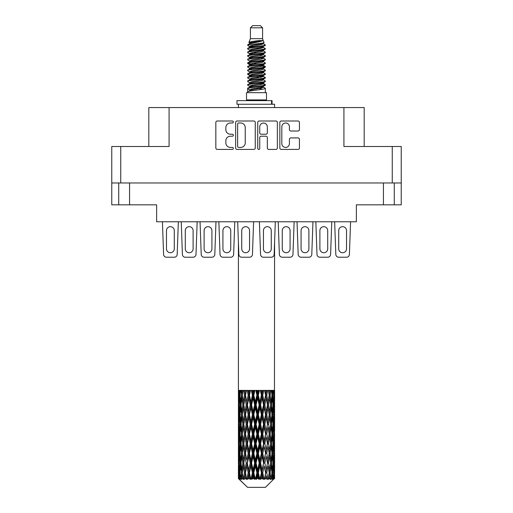<?xml version="1.0" encoding="UTF-8"?>
<svg xmlns="http://www.w3.org/2000/svg" width="513" height="513" viewBox="0 0 513 513"><rect width="100%" height="100%" fill="white"/><g stroke="black" fill="none" stroke-linecap="round" stroke-linejoin="round"><path stroke-width="0.77" d="M281.823 143.634A3.803 3.803 0 0 0 285.626 147.43A3.803 3.803 0 0 0 289.422 143.634L289.422 139.331A1.424 1.424 0 0 1 290.845 137.914L298.021 137.914A1.424 1.424 0 0 1 299.438 139.331L299.438 148.001A1.424 1.424 0 0 1 298.021 149.418L281.252 149.418A1.424 1.424 0 0 1 279.835 148.001L279.835 122.427A1.424 1.424 0 0 1 281.252 121.004L298.021 121.004A1.424 1.424 0 0 1 299.438 122.427L299.438 129.603A1.424 1.424 0 0 1 298.021 131.02L290.845 131.02A1.424 1.424 0 0 1 289.422 129.603L289.422 126.794A3.803 3.803 0 0 0 285.626 122.998A3.803 3.803 0 0 0 281.823 126.794L281.823 143.634M258.738 149.418A0.994 0.994 0 0 0 259.732 148.424L259.732 137.631A1.424 1.424 0 0 1 261.155 136.208L265.914 136.208A1.424 1.424 0 0 1 267.331 137.631L267.331 148.001A1.424 1.424 0 0 0 268.754 149.418L275.93 149.418A1.424 1.424 0 0 0 277.347 148.001L277.347 122.427A1.424 1.424 0 0 0 275.93 121.004L259.161 121.004A1.424 1.424 0 0 0 257.744 122.427L257.744 148.424A0.994 0.994 0 0 0 258.738 149.418M394.285 182.974L394.285 204.828L401.237 204.828L401.237 146.5L401.237 182.974L111.763 182.974L111.763 146.5L111.763 204.828L118.715 204.828L118.715 182.974M255.256 148.001L255.256 122.427A1.424 1.424 0 0 0 253.839 121.004L237.07 121.004A1.424 1.424 0 0 0 235.653 122.427L235.653 148.001A1.424 1.424 0 0 0 237.07 149.418L253.839 149.418A1.424 1.424 0 0 0 255.256 148.001M230.395 122.998L232.351 122.998A0.994 0.994 0 0 0 233.344 122.004A0.994 0.994 0 0 0 232.351 121.004L217.256 121.004A1.424 1.424 0 0 0 215.832 122.427L215.832 148.001A1.424 1.424 0 0 0 217.256 149.418L232.351 149.418A0.994 0.994 0 0 0 233.344 148.424A0.994 0.994 0 0 0 232.351 147.43L230.395 147.43A4.546 4.546 0 0 1 225.848 142.883L225.848 140.754A4.546 4.546 0 0 1 230.395 136.208L232.351 136.208A0.994 0.994 0 0 0 233.344 135.214A0.994 0.994 0 0 0 232.351 134.22L230.395 134.22A4.546 4.546 0 0 1 225.848 129.674L225.848 127.545A4.546 4.546 0 0 1 230.395 122.998M392.259 182.974L392.259 146.5L343.922 146.5L343.922 107.57L169.078 107.57L169.078 146.5L120.741 146.5L120.741 182.974M148.821 146.5L148.821 107.57L169.078 107.57M343.922 107.57L364.179 107.57L364.179 146.5M129.571 182.974L129.571 204.828L156.632 204.828L156.632 221.763L356.368 221.763L356.368 204.828L383.429 204.828L383.429 182.974M238.635 122.998A0.994 0.994 0 0 0 237.641 123.992L237.641 146.436A0.994 0.994 0 0 0 238.635 147.43L240.693 147.43A4.546 4.546 0 0 0 245.24 142.883L245.24 127.545A4.546 4.546 0 0 0 240.693 122.998L238.635 122.998M267.331 126.865A3.803 3.803 0 0 0 263.535 123.069A3.803 3.803 0 0 0 259.732 126.865L259.732 132.796A1.424 1.424 0 0 0 261.155 134.22L265.914 134.22A1.424 1.424 0 0 0 267.331 132.796L267.331 126.865M129.571 204.828L118.715 204.828M394.285 204.828L383.429 204.828M392.259 146.5L401.237 146.5M111.763 146.5L120.741 146.5M349.417 254.429L350.578 221.763L349.417 254.429A2.892 2.892 0 0 1 346.525 257.225L338.708 257.225A2.892 2.892 0 0 1 335.816 254.429L334.656 221.763M346.525 248.831A3.905 3.905 0 0 1 342.613 252.736A3.905 3.905 0 0 1 338.708 248.831L338.708 230.594A3.905 3.905 0 0 1 342.613 226.682A3.905 3.905 0 0 1 346.525 230.594L346.525 248.831A3.905 3.905 0 0 1 342.613 252.736A3.905 3.905 0 0 1 338.708 248.831A3.905 3.905 0 0 0 342.613 252.736A3.905 3.905 0 0 0 346.525 248.831A3.905 3.905 0 0 1 342.613 252.736A3.905 3.905 0 0 1 338.708 248.831M197.159 221.763L195.998 254.429A2.892 2.892 0 0 1 193.106 257.225L185.289 257.225A2.892 2.892 0 0 1 182.397 254.429L181.236 221.763M193.106 248.831A3.905 3.905 0 0 1 189.201 252.736A3.905 3.905 0 0 1 185.289 248.831L185.289 230.594A3.905 3.905 0 0 1 189.201 226.682A3.905 3.905 0 0 1 193.106 230.594L193.106 248.831A3.905 3.905 0 0 1 189.201 252.736A3.905 3.905 0 0 1 185.289 248.831A3.905 3.905 0 0 0 189.201 252.736A3.905 3.905 0 0 0 193.106 248.831A3.905 3.905 0 0 1 189.201 252.736A3.905 3.905 0 0 1 185.289 248.831A3.905 3.905 0 0 0 189.201 252.736A3.905 3.905 0 0 0 193.106 248.831M214.812 254.429L215.973 221.763L214.812 254.429A2.892 2.892 0 0 1 211.92 257.225L204.103 257.225A2.892 2.892 0 0 1 201.211 254.429L200.051 221.763M211.92 248.831A3.905 3.905 0 0 1 208.015 252.736A3.905 3.905 0 0 1 204.103 248.831L204.103 230.594A3.905 3.905 0 0 1 208.015 226.682A3.905 3.905 0 0 1 211.92 230.594L211.92 248.831A3.905 3.905 0 0 1 208.015 252.736A3.905 3.905 0 0 1 204.103 248.831A3.905 3.905 0 0 0 208.015 252.736A3.905 3.905 0 0 0 211.92 248.831A3.905 3.905 0 0 1 208.015 252.736A3.905 3.905 0 0 1 204.103 248.831M177.184 254.429L178.344 221.763L177.184 254.429A2.892 2.892 0 0 1 174.292 257.225L166.475 257.225A2.892 2.892 0 0 1 163.583 254.429L162.422 221.763M174.292 248.831A3.905 3.905 0 0 1 170.387 252.736A3.905 3.905 0 0 1 166.475 248.831L166.475 230.594A3.905 3.905 0 0 1 170.387 226.682A3.905 3.905 0 0 1 174.292 230.594L174.292 248.831A3.905 3.905 0 0 1 170.387 252.736A3.905 3.905 0 0 1 166.475 248.831A3.905 3.905 0 0 0 170.387 252.736A3.905 3.905 0 0 0 174.292 248.831A3.905 3.905 0 0 1 170.387 252.736A3.905 3.905 0 0 1 166.475 248.831M233.633 254.429L234.787 221.763L233.633 254.429A2.892 2.892 0 0 1 230.735 257.225L222.924 257.225A2.892 2.892 0 0 1 220.032 254.429L218.871 221.763M230.735 248.831A3.905 3.905 0 0 1 226.829 252.736A3.905 3.905 0 0 1 222.924 248.831L222.924 230.594A3.905 3.905 0 0 1 226.829 226.682A3.905 3.905 0 0 1 230.735 230.594L230.735 248.831A3.905 3.905 0 0 1 226.829 252.736A3.905 3.905 0 0 1 222.924 248.831A3.905 3.905 0 0 0 226.829 252.736A3.905 3.905 0 0 0 230.735 248.831A3.905 3.905 0 0 1 226.829 252.736A3.905 3.905 0 0 1 222.924 248.831M193.106 257.225L185.289 257.225L193.106 257.225M185.289 230.594A3.905 3.905 0 0 1 189.201 226.682A3.905 3.905 0 0 1 193.106 230.594A3.905 3.905 0 0 0 189.201 226.682A3.905 3.905 0 0 0 185.289 230.594A3.905 3.905 0 0 1 189.201 226.682A3.905 3.905 0 0 1 193.106 230.594A3.905 3.905 0 0 0 189.201 226.682A3.905 3.905 0 0 0 185.289 230.594M230.735 257.225L222.924 257.225M222.924 230.594A3.905 3.905 0 0 1 226.829 226.682A3.905 3.905 0 0 1 230.735 230.594A3.905 3.905 0 0 0 226.829 226.682A3.905 3.905 0 0 0 222.924 230.594A3.905 3.905 0 0 1 226.829 226.682A3.905 3.905 0 0 1 230.735 230.594M253.608 221.763L252.447 254.429A2.892 2.892 0 0 1 249.555 257.225L241.738 257.225A2.892 2.892 0 0 1 238.846 254.429L237.686 221.763M249.555 248.831A3.905 3.905 0 0 1 245.644 252.736A3.905 3.905 0 0 1 241.738 248.831L241.738 230.594A3.905 3.905 0 0 1 245.644 226.682A3.905 3.905 0 0 1 249.555 230.594L249.555 248.831M211.92 257.225L204.103 257.225M204.103 230.594A3.905 3.905 0 0 1 208.015 226.682A3.905 3.905 0 0 1 211.92 230.594A3.905 3.905 0 0 0 208.015 226.682A3.905 3.905 0 0 0 204.103 230.594A3.905 3.905 0 0 1 208.015 226.682A3.905 3.905 0 0 1 211.92 230.594M174.292 257.225L166.475 257.225M166.475 230.594A3.905 3.905 0 0 1 170.387 226.682A3.905 3.905 0 0 1 174.292 230.594A3.905 3.905 0 0 0 170.387 226.682A3.905 3.905 0 0 0 166.475 230.594A3.905 3.905 0 0 1 170.387 226.682A3.905 3.905 0 0 1 174.292 230.594M331.764 221.763L330.603 254.429A2.892 2.892 0 0 1 327.711 257.225L319.894 257.225A2.892 2.892 0 0 1 317.002 254.429L315.841 221.763M327.711 248.831A3.905 3.905 0 0 1 323.799 252.736A3.905 3.905 0 0 1 319.894 248.831L319.894 230.594A3.905 3.905 0 0 1 323.799 226.682A3.905 3.905 0 0 1 327.711 230.594L327.711 248.831A3.905 3.905 0 0 1 323.799 252.736A3.905 3.905 0 0 1 319.894 248.831A3.905 3.905 0 0 0 323.799 252.736A3.905 3.905 0 0 0 327.711 248.831A3.905 3.905 0 0 1 323.799 252.736A3.905 3.905 0 0 1 319.894 248.831A3.905 3.905 0 0 0 323.799 252.736A3.905 3.905 0 0 0 327.711 248.831M292.968 254.429L294.129 221.763L292.968 254.429A2.892 2.892 0 0 1 290.076 257.225L282.265 257.225A2.892 2.892 0 0 1 279.367 254.429L278.213 221.763M290.076 248.831A3.905 3.905 0 0 1 286.171 252.736A3.905 3.905 0 0 1 282.265 248.831L282.265 230.594A3.905 3.905 0 0 1 286.171 226.682A3.905 3.905 0 0 1 290.076 230.594L290.076 248.831A3.905 3.905 0 0 1 286.171 252.736A3.905 3.905 0 0 1 282.265 248.831A3.905 3.905 0 0 0 286.171 252.736A3.905 3.905 0 0 0 290.076 248.831A3.905 3.905 0 0 1 286.171 252.736A3.905 3.905 0 0 1 282.265 248.831M327.711 257.225L319.894 257.225L327.711 257.225M319.894 230.594A3.905 3.905 0 0 1 323.799 226.682A3.905 3.905 0 0 1 327.711 230.594A3.905 3.905 0 0 0 323.799 226.682A3.905 3.905 0 0 0 319.894 230.594A3.905 3.905 0 0 1 323.799 226.682A3.905 3.905 0 0 1 327.711 230.594A3.905 3.905 0 0 0 323.799 226.682A3.905 3.905 0 0 0 319.894 230.594M290.076 257.225L282.265 257.225M282.265 230.594A3.905 3.905 0 0 1 286.171 226.682A3.905 3.905 0 0 1 290.076 230.594A3.905 3.905 0 0 0 286.171 226.682A3.905 3.905 0 0 0 282.265 230.594A3.905 3.905 0 0 1 286.171 226.682A3.905 3.905 0 0 1 290.076 230.594M311.789 254.429L312.949 221.763L311.789 254.429A2.892 2.892 0 0 1 308.897 257.225L301.08 257.225A2.892 2.892 0 0 1 298.188 254.429L297.027 221.763M308.897 248.831A3.905 3.905 0 0 1 304.985 252.736A3.905 3.905 0 0 1 301.08 248.831L301.08 230.594A3.905 3.905 0 0 1 304.985 226.682A3.905 3.905 0 0 1 308.897 230.594L308.897 248.831A3.905 3.905 0 0 1 304.985 252.736A3.905 3.905 0 0 1 301.08 248.831A3.905 3.905 0 0 0 304.985 252.736A3.905 3.905 0 0 0 308.897 248.831A3.905 3.905 0 0 1 304.985 252.736A3.905 3.905 0 0 1 301.08 248.831M308.897 257.225L301.08 257.225M301.08 230.594A3.905 3.905 0 0 1 304.985 226.682A3.905 3.905 0 0 1 308.897 230.594A3.905 3.905 0 0 0 304.985 226.682A3.905 3.905 0 0 0 301.08 230.594A3.905 3.905 0 0 1 304.985 226.682A3.905 3.905 0 0 1 308.897 230.594M346.525 257.225L338.708 257.225M338.708 230.594A3.905 3.905 0 0 1 342.613 226.682A3.905 3.905 0 0 1 346.525 230.594A3.905 3.905 0 0 0 342.613 226.682A3.905 3.905 0 0 0 338.708 230.594A3.905 3.905 0 0 1 342.613 226.682A3.905 3.905 0 0 1 346.525 230.594M259.392 221.763L260.553 254.429A2.892 2.892 0 0 0 263.445 257.225L271.262 257.225A2.892 2.892 0 0 0 274.154 254.429L275.314 221.763L274.59 242.149L274.449 401.891L274.391 390.38L274.025 392.201L273.91 390.38L273.474 390.38L273.833 395.228L273.32 401.891L272.685 395.228L273.16 390.38L272.557 390.38L272.352 392.201L272.147 390.38L271.383 390.38L271.999 395.228L271.133 401.891L270.165 395.228L270.883 390.38L269.979 390.38L269.691 392.201L269.389 390.38L268.357 390.38L269.19 395.228L268.03 401.891L266.786 395.228L267.703 390.38L266.555 390.38L266.196 392.201L265.83 390.38L264.586 390.38L265.587 395.228L264.201 401.891L262.759 395.228L263.817 390.38L262.496 390.38L262.092 392.201L261.681 390.38L260.309 390.38L261.412 395.228L259.892 401.891L258.34 395.228L259.469 390.38L258.065 390.38L257.635 392.201L257.212 390.38L255.788 390.38L256.93 395.228L255.365 401.891L253.807 395.228L254.942 390.38L253.531 390.38L253.108 392.201L252.691 390.38L251.319 390.38L252.415 395.228L250.908 401.891L249.446 395.228L250.504 390.38L249.183 390.38L248.799 392.201L248.414 390.38L247.17 390.38L248.164 395.228L246.804 401.891L245.522 395.228L246.452 390.38L245.297 390.38L244.97 392.201L244.643 390.38L243.604 390.38L244.432 395.228L243.309 401.891L242.29 395.228L243.021 390.38L242.117 390.38L241.867 392.201L241.617 390.38L240.853 390.38L241.456 395.228L240.648 401.891L239.956 395.228L240.443 390.38L239.84 390.38L239.68 392.201L239.526 390.38L239.09 390.38L239.43 395.228L238.975 401.891L238.878 390.38L238.551 392.201L238.41 390.38L238.41 401.891L238.41 242.149M271.262 248.831A3.905 3.905 0 0 1 267.356 252.736A3.905 3.905 0 0 1 263.445 248.831L263.445 230.594A3.905 3.905 0 0 1 267.356 226.682A3.905 3.905 0 0 1 271.262 230.594L271.262 248.831M250.421 27.824L262.579 27.824L260.405 25.65L252.595 25.65L250.421 27.824L250.421 38.674L248.882 42.393L250.152 43.278M262.579 27.824L262.579 38.674L250.421 38.674M266.484 92.661L246.516 92.661L246.516 99.9L266.484 99.9L266.484 92.661M248.901 99.9L248.901 100.625M264.099 99.9L264.099 100.625M262.797 40.585L251.639 42.829L247.92 44.721C247.811 43.477 260.392 42.13 262.797 40.585L259.014 40.585C253.428 41.22 250.049 41.822 248.882 42.393M247.92 44.721L247.894 45.567L250.152 46.901M262.579 38.674L263.964 42.63L261.361 43.733L251.639 45.542L249.632 46.446L249.914 46.773M264.118 42.393C264.868 43.445 247.362 44.407 247.67 45.317M265.08 44.721L265.33 45.317L264.657 45.317L265.08 44.721L263.086 43.406L263.368 43.733L261.361 44.637L249.914 47.023L247.67 48.478L247.894 49.19L249.914 50.396M261.367 83.529L265.33 84.664C265.875 85.87 247.125 87.075 247.67 88.281L247.67 88.736L249.632 89.865L249.632 90.609M262.848 83.08L263.368 83.536L261.361 84.44L251.639 86.248L247.67 88.281M265.33 84.664L265.106 85.37L261.361 87.152L251.639 88.961L249.632 89.865M265.33 85.12C265.875 86.325 247.125 87.531 247.67 88.736L247.67 92.661M265.33 88.281C265.875 89.486 247.125 90.698 247.67 91.904L251.639 89.865L261.361 88.056L263.368 87.152L263.086 86.825L265.33 88.281L265.33 92.661M264.657 45.317C261.592 46.369 247.131 47.427 247.67 48.478M247.67 48.934C247.125 47.728 265.875 46.523 265.33 45.317L261.361 47.35L251.639 49.158L249.632 50.062L249.632 50.967M261.367 46.446L265.33 48.478C265.875 49.684 247.125 50.896 247.67 52.102L247.894 52.807L250.152 54.134M263.086 47.023L263.368 47.35L261.361 48.254L251.639 50.062L247.67 52.102M265.33 48.478L265.106 49.19L263.086 50.396L251.639 52.775L249.632 53.685L249.914 54.012M265.33 48.934C265.875 50.139 247.125 51.345 247.67 52.55M263.086 50.64L265.33 52.102C265.875 53.307 247.125 54.513 247.67 55.718L247.894 56.424L250.152 57.751M263.368 50.062L263.368 50.967L261.361 51.871L251.639 53.685L247.67 55.718M265.33 52.102L265.106 52.807L263.086 54.012L251.639 56.398L249.632 57.302L249.914 57.629M265.33 52.55C265.875 53.756 247.125 54.962 247.67 56.167M263.368 53.685L263.368 54.59L265.33 55.718C265.875 56.924 247.125 58.129 247.67 59.335L247.894 60.04L249.914 61.246M263.368 54.59L261.361 55.494L251.639 57.302L247.67 59.335M265.33 55.718L265.106 56.424L263.086 57.629L251.639 60.015L249.632 60.919L249.632 61.823M265.33 56.167C265.875 57.373 247.125 58.585 247.67 59.79M262.848 57.751L265.33 59.335C265.875 60.54 247.125 61.746 247.67 62.952L247.894 63.663L250.152 64.991M263.086 57.879L263.368 58.206L261.361 59.11L251.639 60.919L247.67 62.952M265.33 59.335L265.106 60.04L263.086 61.246L251.639 63.631L249.632 64.535L249.914 64.869M265.33 59.79C265.875 60.996 247.125 62.201 247.67 63.407M263.086 61.496L265.33 62.952C265.875 64.157 247.125 65.369 247.67 66.575L247.894 67.28L250.152 68.607M263.368 60.919L263.368 61.823L261.361 62.727L251.639 64.535L247.67 66.575M265.33 62.952L265.106 63.663L263.086 64.869L251.639 67.254L249.632 68.158L249.914 68.486M265.33 63.407C265.875 64.612 247.125 65.818 247.67 67.023M262.848 64.991L265.33 66.575C265.875 67.78 247.125 68.986 247.67 70.191L247.894 70.897L249.914 72.102M263.086 65.113L263.368 65.44L261.361 66.344L251.639 68.158L247.67 70.191M265.33 66.575L265.106 67.28L263.086 68.486L251.639 70.871L249.632 71.775L249.632 72.679M265.33 67.023C265.875 68.229 247.125 69.435 247.67 70.647M263.086 68.729L265.33 70.191C265.875 71.397 247.125 72.602 247.67 73.808L247.894 74.513L251.633 75.392M263.368 68.158L263.368 69.063L261.361 69.967L251.639 71.775L247.67 73.808M265.33 70.191L265.106 70.897L263.086 72.102L251.639 74.488L249.632 75.392L250.152 75.847M265.33 70.647C265.875 71.852 247.125 73.058 247.67 74.263M262.848 72.224L265.33 73.808C265.875 75.013 247.125 76.219 247.67 77.425L247.894 78.136L249.914 79.342M263.086 72.352L263.368 72.679L261.361 73.583L251.639 75.392L247.67 77.425M265.33 73.808L265.106 74.513L263.086 75.719L251.639 78.104L249.632 79.008L249.632 79.913M265.33 74.263C265.875 75.469 247.125 76.674 247.67 77.88M261.367 75.392L265.33 77.425C265.875 78.636 247.125 79.842 247.67 81.048L247.894 81.753L249.914 82.959M263.086 75.969L263.368 76.296L261.361 77.2L251.639 79.008L247.67 81.048M265.33 77.425L265.106 78.136L263.086 79.342L251.639 81.727L249.632 82.631L249.632 83.536M265.33 77.88C265.875 79.085 247.125 80.291 247.67 81.496M263.086 79.586L265.33 81.048C265.875 82.253 247.125 83.459 247.67 84.664L247.894 85.37L250.152 86.697M263.368 79.008L263.368 79.913L261.361 80.817L251.639 82.631L247.67 84.664M265.33 81.048L265.106 81.753L263.086 82.959L251.639 85.344L249.632 86.248L249.914 86.575M265.33 81.496C265.875 82.702 247.125 83.914 247.67 85.12M250.594 45.824L252.877 46.183M249.863 46.144L251.633 46.446M260.123 47.613L262.406 47.972M250.594 53.063L252.877 53.423M261.367 54.583L263.137 54.885M249.863 53.384L251.633 53.685M260.123 54.846L262.406 55.205M250.594 56.68L252.877 57.039M261.367 58.206L263.137 58.501M249.863 57.001L251.633 57.302M247.85 63.182L252.877 64.279M261.367 65.44L263.137 65.741M249.863 64.24L251.633 64.542M260.123 65.702L265.15 66.799M261.367 72.679L263.137 72.974M250.594 74.77L252.877 75.129M261.367 76.296L263.137 76.597M260.123 76.559L262.406 76.918M260.123 83.792L262.406 84.151M250.594 85.626L252.877 85.985M261.367 87.152L263.137 87.447M249.863 85.947L251.633 86.248M260.123 87.415L262.406 87.774M274.59 475.827L274.577 478.667L274.538 475.622M274.59 456.442L274.59 469.78L274.577 453.415L274.449 460.071L274.186 453.415L274.449 446.74L274.577 453.415M274.577 434.017L274.449 440.686L274.186 434.017L274.449 427.342L274.59 450.382L274.526 443.707L273.73 443.707M274.59 417.646L274.59 430.984L274.577 414.619L274.449 421.295L274.186 414.619L274.449 407.957L274.577 414.619L274.59 398.248L274.59 411.593M274.59 390.38L274.59 398.248M271.717 395.228L272.685 395.228L273.076 399.191M272.147 390.38L272.185 390.714M269.389 390.38L269.691 392.201L269.158 395.228L270.165 395.228L271.031 401.147M263.554 404.924L262.092 411.593L260.585 404.924L262.092 398.248L263.554 404.924L263.894 404.924L261.867 395.228L262.759 395.228L264.201 401.891L265.587 395.228L266.786 395.228L268.03 401.891L267.568 404.924L264.868 390.38M265.83 390.38L266.253 391.9M265.587 395.228L265.426 394.426M261.681 390.38L262.092 392.201L261.867 395.228L260.816 390.38M259.193 404.924L257.635 411.593L256.07 404.924L257.635 398.248L259.193 404.924L259.758 404.924L259.892 401.891L261.412 395.228L261.867 395.228L262.092 398.248M257.212 390.38L257.59 395.228L256.5 390.38M254.66 404.924L253.108 411.593L251.588 404.924L253.108 398.248L254.66 404.924L255.41 404.924L255.365 401.891L256.904 395.138M253.832 395.138L253.242 395.228L252.178 390.38M252.691 390.38L253.108 398.248M249.709 396.44L250.908 401.891L252.409 395.196M248.414 390.38L249.106 395.228L248.132 390.38M246.214 404.924L244.97 411.593L243.81 404.924L244.97 398.248L246.214 404.924L247.195 404.924L246.804 401.891L248.164 395.228L249.106 395.228L248.799 398.248L250.241 404.924L248.799 411.593L247.413 404.924L248.799 398.248M244.643 390.38L245.432 395.228L244.611 390.38M242.835 404.924L241.867 411.593L241.001 404.924L241.867 398.248L242.835 404.924L243.842 404.924L243.309 401.891L244.432 395.228L245.432 395.228L244.97 398.248M240.815 400.403L241.456 395.228L242.45 395.228L241.867 392.201M239.314 396.754L239.43 395.228L240.353 395.228M238.423 404.924L238.551 398.248L238.814 404.924L238.551 411.593L238.423 404.924L238.462 421.5M265.452 487.35L274.179 478.667L265.452 487.35L247.548 487.35L238.481 478.667L238.551 475.827L238.641 478.667L239.52 479.392L238.93 478.667L238.654 472.8L238.975 466.137L239.43 472.8L238.93 478.667M244.432 434.017L243.309 440.686L242.29 434.017L243.309 427.342L244.432 434.017L245.432 434.017L244.97 437.05L246.214 443.707L244.97 450.382L243.81 443.707L245.432 434.017L243.81 424.322L244.97 417.646L246.214 424.322L244.97 430.984L244.22 426.745M244.432 453.415L243.309 460.071L242.29 453.415L243.309 446.74L244.432 453.415L245.432 453.415L244.22 460.68L244.97 456.442L246.214 463.104L244.97 469.78L243.81 463.104L245.432 453.415L244.22 446.13M238.75 392.996L238.551 392.201M239.289 403.192L238.975 401.891M238.474 395.228L239.27 395.228M238.75 397.46L238.551 398.248M238.814 404.924L239.68 404.924M238.75 412.381L238.551 411.593M238.474 414.619L239.27 414.619M238.423 424.322L238.551 417.646L238.814 424.322L238.551 430.984L238.423 424.322L238.423 443.707L238.551 437.05L238.814 443.707L238.551 450.382L238.423 443.707M238.654 414.619L238.975 407.957L239.43 414.619L238.975 421.295L238.654 414.619M239.167 404.924L239.68 398.248L240.315 404.924L239.68 411.593L239.167 404.924M240.078 393.952L239.68 392.201M241.104 404.058L240.648 401.891M240.078 396.511L239.68 398.248M240.315 404.924L241.283 404.924M240.078 413.337L239.68 411.593M239.289 406.662L238.975 407.957M239.43 414.619L240.353 414.619M239.289 422.59L238.975 421.295M238.75 416.851L238.551 417.646M238.814 424.322L239.68 424.322M238.474 434.017L239.27 434.017M238.75 431.779L238.551 430.984M238.654 434.017L238.975 427.342L239.43 434.017L238.975 440.686L238.654 434.017M239.167 424.322L239.68 417.646L240.315 424.322L239.68 430.984L239.167 424.322M239.956 414.619L240.648 407.957L241.456 414.619L240.648 421.295L239.956 414.619M242.45 395.228L241.867 398.248M241.456 414.619L242.45 414.619L241.867 411.593M241.104 405.796L240.648 407.957M241.104 423.456L240.648 421.295M240.078 415.896L239.68 417.646M240.315 424.322L241.283 424.322M240.078 432.735L239.68 430.984M239.289 426.053L238.975 427.342M239.43 434.017L240.353 434.017M238.75 436.255L238.551 437.05M238.814 443.707L239.68 443.707M239.289 441.982L238.975 440.686M238.462 446.528L238.423 463.104L238.551 456.442L238.814 463.104L238.551 469.78L238.423 463.104M238.474 453.415L239.27 453.415M238.75 451.177L238.551 450.382M239.167 443.707L239.68 437.05L240.315 443.707L239.68 450.382L239.167 443.707M239.956 434.017L240.648 427.342L241.456 434.017L240.648 440.686L239.956 434.017M241.001 424.322L241.867 417.646L242.835 424.322L241.867 430.984L241.001 424.322M242.29 414.619L243.309 407.957L244.432 414.619L243.309 421.295L242.29 414.619M245.522 395.228L246.291 390.38L245.297 390.38M247.413 404.924L245.432 395.228L244.22 402.5M244.432 414.619L245.432 414.619L244.22 407.354M245.522 414.619L246.804 407.957L248.164 414.619L246.804 421.295L244.97 411.593M243.842 404.924L243.309 407.957M242.835 424.322L243.842 424.322L243.309 421.295M242.45 414.619L241.867 417.646M241.456 434.017L242.45 434.017L241.867 430.984M241.104 425.187L240.648 427.342M241.104 442.841L240.648 440.686M240.078 435.3L239.68 437.05M240.315 443.707L241.283 443.707M238.654 453.415L238.975 446.74L239.43 453.415L238.975 460.071L238.654 453.415M239.289 445.438L238.975 446.74M239.43 453.415L240.353 453.415M240.078 452.133L239.68 450.382M238.75 455.647L238.551 456.442M238.814 463.104L239.68 463.104M239.289 461.373L238.975 460.071M238.462 465.932L238.481 478.667M238.474 472.8L239.27 472.8M238.75 470.575L238.551 469.78M239.956 453.415L240.648 446.74L241.456 453.415L240.648 460.071L239.956 453.415M241.001 443.707L241.867 437.05L242.835 443.707L241.867 450.382L241.001 443.707M249.446 395.228L249.106 395.228L250.107 390.38L249.183 390.38M250.241 404.924L251.133 404.924L249.106 395.228L246.804 407.957M251.588 404.924L251.133 404.924L250.908 401.891M248.164 414.619L249.106 414.619L247.195 404.924L244.97 417.646M249.446 414.619L250.908 407.957L252.415 414.619L250.908 421.295L249.446 414.619L249.106 414.619L248.799 411.593M246.214 424.322L247.195 424.322L245.432 414.619L244.22 421.898M247.413 424.322L248.799 417.646L250.241 424.322L248.799 430.984L246.804 421.295M245.522 434.017L244.97 430.984L245.432 434.017L247.195 424.322L246.804 427.342L248.164 434.017L246.804 440.686L245.522 434.017L246.804 427.342M243.842 424.322L243.309 427.342M242.835 443.707L243.842 443.707L243.309 440.686M242.45 434.017L241.867 437.05M241.456 453.415L242.45 453.415L241.867 450.382M241.104 444.579L240.648 446.74M239.167 463.104L239.68 456.442L240.315 463.104L239.68 469.78L239.167 463.104M240.078 454.698L239.68 456.442M240.315 463.104L241.283 463.104M241.104 462.239L240.648 460.071M239.289 464.836L238.975 466.137M239.43 472.8L240.353 472.8M240.078 471.524L239.68 469.78M274.474 478.667L274.449 466.137L274.577 478.667M273.795 478.667L274.423 478.667M238.75 475.038L238.551 475.827M241.001 463.104L241.867 456.442L242.835 463.104L241.867 469.78L241.001 463.104M239.026 478.667L239.866 479.392L239.443 478.667L239.68 475.827L239.937 478.667L240.956 479.392L239.956 472.8L240.648 466.137L241.456 472.8L240.738 478.667L241.629 479.392L241.867 475.827L242.264 478.667L243.367 479.392L242.29 472.8L243.309 466.137L244.432 472.8L243.444 478.667L244.329 479.392L244.97 475.827L245.49 478.667L246.612 479.392L245.522 472.8L246.804 466.137L248.164 472.8L246.965 478.667L247.792 479.392L248.799 475.827L249.401 478.667L250.472 479.392L250.729 478.667L249.446 472.8L250.908 466.137L252.415 472.8L251.088 478.667L251.806 479.392L252.46 478.667L253.108 475.827L253.762 478.667L254.711 479.392L255.173 478.667L253.807 472.8L255.365 466.137L256.93 472.8L255.551 478.667L256.109 479.392L256.975 478.667L257.635 475.827L258.296 478.667L259.065 479.392L259.706 478.667L258.34 472.8L259.892 466.137L261.412 472.8L260.078 478.667L260.437 479.392L261.457 478.667L262.092 475.827L262.72 478.667L263.252 479.392L264.035 478.667L262.759 472.8L264.201 466.137L265.587 472.8L264.522 479.392L265.625 478.667L266.196 475.827L267.023 479.392L267.889 478.667L266.786 472.8L268.03 466.137L269.19 472.8L268.1 479.392L269.222 478.667L269.691 475.827L270.127 479.392L271.024 478.667L270.165 472.8L271.133 466.137L271.999 472.8L270.954 479.392L272.025 478.667L272.352 475.827L272.377 479.392L273.249 478.667L272.685 472.8L273.32 466.137L273.833 472.8L273.391 478.667L272.89 479.392L273.846 478.667L274.025 475.827L274.179 478.667L273.846 478.667M238.641 478.667L247.548 487.35M272.666 478.667L272.025 478.667M270.133 478.667L269.222 478.667M266.747 478.667L265.625 478.667M264.375 478.667L264.035 478.667M262.72 478.667L261.457 478.667M260.078 478.667L259.706 478.667M258.296 478.667L256.975 478.667M255.551 478.667L255.173 478.667M253.762 478.667L252.46 478.667M251.088 478.667L250.729 478.667M249.401 478.667L248.202 478.667M246.965 478.667L246.644 478.667M245.49 478.667L244.464 478.667M242.264 478.667L241.482 478.667M239.937 478.667L239.443 478.667M256.07 404.924L255.41 404.924L253.242 395.228L254.326 390.38L253.531 390.38M252.415 395.228L253.242 395.228L251.133 404.924L250.908 407.957M252.415 414.619L253.242 414.619L251.133 404.924L248.799 417.646M253.807 414.619L255.365 407.957L256.93 414.619L255.365 421.295L253.807 414.619L253.242 414.619L253.108 411.593M250.241 424.322L251.133 424.322L249.106 414.619L247.195 424.322L249.106 434.017L248.799 430.984M251.588 424.322L253.108 417.646L254.66 424.322L253.108 430.984L251.588 424.322L251.133 424.322L250.908 421.295M248.164 434.017L249.106 434.017L248.799 437.05L250.241 443.707L248.799 450.382L247.413 443.707L248.799 437.05M246.214 443.707L247.195 443.707L245.432 434.017L244.22 441.289M247.413 443.707L246.804 440.686M245.522 453.415L246.804 446.74L248.164 453.415L246.804 460.071L244.97 450.382M243.842 443.707L243.309 446.74M242.835 463.104L243.842 463.104L243.309 460.071M242.45 453.415L241.867 456.442M241.104 463.976L240.648 466.137M241.456 472.8L242.45 472.8L241.867 469.78M240.078 474.083L239.68 475.827M249.446 434.017L250.908 427.342L252.415 434.017L250.908 440.686L249.446 434.017L249.106 434.017L251.133 424.322L250.908 427.342M258.34 395.228L257.59 395.228L257.635 398.248M260.585 404.924L259.758 404.924L257.59 395.228L258.68 390.38L258.065 390.38M256.93 395.228L257.59 395.228L255.41 404.924L255.365 407.957M256.93 414.619L257.59 414.619L255.41 404.924L253.242 414.619L253.108 417.646M258.34 414.619L259.892 407.957L261.412 414.619L259.892 421.295L258.34 414.619L257.59 414.619L257.635 411.593M254.66 424.322L255.41 424.322L253.242 414.619L251.133 424.322L253.242 434.017L253.108 430.984M256.07 424.322L257.635 417.646L259.193 424.322L257.635 430.984L256.07 424.322L255.41 424.322L255.365 421.295M252.415 434.017L253.242 434.017L253.108 437.05L254.66 443.707L253.108 450.382L251.588 443.707L253.108 437.05M250.241 443.707L251.133 443.707L249.106 434.017L246.804 446.74M251.588 443.707L251.133 443.707L250.908 440.686M248.164 453.415L249.106 453.415L247.195 443.707L245.432 453.415L246.804 460.071M249.446 453.415L250.908 446.74L252.415 453.415L250.908 460.071L249.446 453.415L249.106 453.415L248.799 450.382M246.214 463.104L247.195 463.104L246.804 466.137M244.432 472.8L245.432 472.8L244.22 465.535M245.522 472.8L244.97 469.78M243.842 463.104L243.309 466.137M242.45 472.8L241.867 475.827M247.413 463.104L248.799 456.442L250.241 463.104L248.799 469.78L247.195 463.104L249.106 453.415L248.799 456.442M253.807 434.017L255.365 427.342L256.93 434.017L255.365 440.686L253.807 434.017L253.242 434.017L255.41 424.322L255.365 427.342M264.836 404.924L266.196 398.248L267.478 404.924L266.196 411.593L264.836 404.924L263.894 404.924L264.201 401.891M261.412 414.619L261.867 414.619L259.758 404.924L259.892 407.957M262.759 414.619L264.201 407.957L265.587 414.619L264.201 421.295L262.759 414.619L261.867 414.619L262.092 411.593M259.193 424.322L259.758 424.322L257.59 414.619L257.635 417.646M260.585 424.322L262.092 417.646L263.554 424.322L262.092 430.984L260.585 424.322L259.758 424.322L259.892 421.295M256.93 434.017L257.59 434.017L255.41 424.322L262.893 390.38M258.34 434.017L259.892 427.342L261.412 434.017L259.892 440.686L258.34 434.017L257.59 434.017L257.635 430.984M254.66 443.707L255.41 443.707L253.242 434.017L251.133 443.707L250.908 446.74M256.07 443.707L257.635 437.05L259.193 443.707L257.635 450.382L256.07 443.707L255.41 443.707L255.365 440.686M252.415 453.415L253.242 453.415L251.133 443.707L249.106 453.415L251.133 463.104L250.908 460.071M253.807 453.415L255.365 446.74L256.93 453.415L255.365 460.071L253.807 453.415L253.242 453.415L253.108 450.382M250.241 463.104L251.133 463.104L250.908 466.137M248.164 472.8L249.106 472.8L247.195 463.104L244.97 475.827M249.446 472.8L249.106 472.8L248.799 469.78M246.612 479.392L245.432 472.8L244.329 479.392M251.588 463.104L253.108 456.442L254.66 463.104L253.108 469.78L251.588 463.104L251.133 463.104L253.242 453.415L253.108 456.442M265.587 414.619L263.894 404.924L266.196 392.201M267.703 390.38L266.709 390.38L265.805 395.228L266.196 398.248M267.478 404.924L269.19 414.619L268.03 421.295L266.786 414.619L268.03 407.957M266.786 414.619L265.805 414.619L266.196 411.593M263.554 424.322L263.894 424.322L261.867 414.619L263.894 404.924L264.201 407.957M264.836 424.322L266.196 417.646L267.478 424.322L266.196 430.984L264.836 424.322L263.894 424.322L264.201 421.295M261.412 434.017L261.867 434.017L259.758 424.322L261.867 414.619L262.092 417.646M262.759 434.017L264.201 427.342L265.587 434.017L264.201 440.686L262.759 434.017L261.867 434.017L262.092 430.984M259.193 443.707L259.758 443.707L257.59 434.017L259.758 424.322L259.892 427.342M260.585 443.707L262.092 437.05L263.554 443.707L262.092 450.382L260.585 443.707L259.758 443.707L259.892 440.686M256.93 453.415L257.59 453.415L255.41 443.707L257.59 434.017L257.635 437.05M258.34 453.415L259.892 446.74L261.412 453.415L259.892 460.071L258.34 453.415L257.59 453.415L257.635 450.382M254.66 463.104L255.41 463.104L253.242 453.415L255.41 443.707L255.365 446.74M256.07 463.104L257.635 456.442L259.193 463.104L257.635 469.78L256.07 463.104L255.41 463.104L255.365 460.071M252.415 472.8L253.242 472.8L251.133 463.104L248.799 475.827M253.807 472.8L253.242 472.8L253.108 469.78M250.472 479.392L249.106 472.8L247.792 479.392M268.568 404.924L269.691 398.248L270.71 404.924L269.691 411.593L268.568 404.924L267.568 404.924L268.78 397.646M268.78 392.811L268.414 390.553M271.544 404.924L272.352 398.248L273.044 404.924L272.352 411.593L271.544 404.924L270.55 404.924L271.133 401.891M269.158 395.228L269.691 398.248M268.78 412.195L267.568 404.924L265.805 414.619L266.196 417.646M270.165 414.619L271.133 407.957L271.999 414.619L271.133 421.295L270.165 414.619L269.158 414.619L269.691 411.593M267.478 424.322L265.805 414.619L263.894 424.322L264.201 427.342M268.568 424.322L269.691 417.646L270.71 424.322L269.691 430.984L268.568 424.322L267.568 424.322L268.03 421.295M265.587 434.017L263.894 424.322L261.867 434.017L262.092 437.05M266.786 434.017L268.03 427.342L269.19 434.017L268.03 440.686L266.786 434.017L265.805 434.017L266.196 430.984M263.554 443.707L263.894 443.707L261.867 434.017L259.758 443.707L259.892 446.74M264.836 443.707L266.196 437.05L267.478 443.707L266.196 450.382L264.836 443.707L263.894 443.707L264.201 440.686M261.412 453.415L261.867 453.415L259.758 443.707L257.59 453.415L257.635 456.442M262.759 453.415L264.201 446.74L265.587 453.415L264.201 460.071L262.759 453.415L261.867 453.415L262.092 450.382M259.193 463.104L259.758 463.104L257.59 453.415L255.41 463.104L255.365 466.137M260.585 463.104L262.092 456.442L263.554 463.104L262.092 469.78L260.585 463.104L259.758 463.104L259.892 460.071M256.93 472.8L257.59 472.8L255.41 463.104L253.242 472.8L253.108 475.827M258.34 472.8L257.59 472.8L257.635 469.78M254.711 479.392L253.242 472.8L251.806 479.392M271.896 394.362L272.352 392.201M272.922 403.641L273.32 401.891M271.896 396.094L272.352 398.248M271.896 413.747L272.352 411.593M270.55 404.924L271.133 407.957M271.544 424.322L272.352 417.646L273.044 424.322L272.352 430.984L271.544 424.322L270.55 424.322L271.133 421.295M269.158 414.619L269.691 417.646M268.78 431.587L268.03 427.342M270.165 434.017L271.133 427.342L271.999 434.017L271.133 440.686L270.165 434.017L269.158 434.017L269.691 430.984M267.478 443.707L266.196 437.05M268.568 443.707L269.691 437.05L270.71 443.707L269.691 450.382L268.568 443.707L267.568 443.707L268.03 440.686M265.587 453.415L264.201 446.74M266.786 453.415L268.03 446.74L269.19 453.415L268.03 460.071L266.786 453.415L265.805 453.415L266.196 450.382M263.554 463.104L263.894 463.104L261.867 453.415L262.092 456.442M264.836 463.104L266.196 456.442L267.478 463.104L266.196 469.78L264.836 463.104L263.894 463.104L264.201 460.071M261.412 472.8L261.867 472.8L259.758 463.104L259.892 466.137M262.759 472.8L261.867 472.8L262.092 469.78M259.065 479.392L257.59 472.8L257.635 475.827M272.685 414.619L273.32 407.957L273.833 414.619L273.32 421.295L272.685 414.619L271.717 414.619M273.57 404.924L274.025 398.248L274.025 411.593L273.57 404.924L272.647 404.924M273.711 393.503L274.025 392.201M274.186 395.228L273.32 395.228M274.25 402.686L274.449 401.891M273.711 396.959L274.025 398.248M273.711 412.888L274.025 411.593M272.922 406.206L273.32 407.957M272.922 423.039L273.32 421.295M271.896 415.485L272.352 417.646M271.896 433.145L272.352 430.984M270.55 424.322L271.133 427.342M271.544 443.707L272.352 437.05L273.044 443.707L272.352 450.382L271.544 443.707L270.55 443.707L271.133 440.686M269.158 434.017L269.691 437.05M268.78 450.991L268.03 446.74M270.165 453.415L271.133 446.74L271.999 453.415L271.133 460.071L270.165 453.415L269.158 453.415L269.691 450.382M267.478 463.104L266.196 456.442M268.568 463.104L269.691 456.442L270.71 463.104L269.691 469.78L268.568 463.104L267.568 463.104L268.03 460.071M265.587 472.8L264.201 466.137M266.786 472.8L265.805 472.8L266.196 469.78M263.252 479.392L261.867 472.8L262.092 475.827M272.685 434.017L273.32 427.342L273.833 434.017L273.32 440.686L272.685 434.017L271.717 434.017M273.57 424.322L274.025 417.646L274.025 430.984L273.57 424.322L272.647 424.322M274.526 404.924L273.73 404.924M274.25 407.162L274.449 407.957M274.186 414.619L273.32 414.619M274.25 422.09L274.449 421.295M273.711 416.351L274.025 417.646M273.711 432.279L274.025 430.984M272.922 425.604L273.32 427.342M272.922 442.43L273.32 440.686M271.896 434.883L272.352 437.05M271.896 452.549L272.352 450.382M270.55 443.707L271.133 446.74M271.544 463.104L272.352 456.442L273.044 463.104L272.352 469.78L271.544 463.104L270.55 463.104L271.133 460.071M269.158 453.415L269.691 456.442M268.78 470.383L268.03 466.137M270.165 472.8L269.158 472.8L269.691 469.78M267.023 479.392L266.196 475.827M272.685 453.415L273.32 446.74L273.833 453.415L273.32 460.071L272.685 453.415L271.717 453.415M273.57 443.707L274.025 437.05L274.025 450.382L273.57 443.707L272.647 443.707M274.526 424.322L273.73 424.322M274.25 426.553L274.449 427.342M274.186 434.017L273.32 434.017M274.25 441.481L274.449 440.686M273.711 435.749L274.025 437.05M273.711 451.684L274.025 450.382M272.922 444.989L273.32 446.74M272.922 461.822L273.32 460.071M271.896 454.281L272.352 456.442M271.896 471.934L272.352 469.78M270.55 463.104L271.133 466.137M269.158 472.8L269.691 475.827M273.57 463.104L274.025 456.442L274.025 469.78L273.57 463.104L272.647 463.104M274.25 445.944L274.449 446.74M274.186 453.415L273.32 453.415M274.25 460.866L274.449 460.071M273.711 455.146L274.025 456.442M273.711 471.075L274.025 469.78M272.922 464.387L273.32 466.137M272.685 472.8L271.717 472.8M271.896 473.666L272.352 475.827M274.526 463.104L273.73 463.104M274.577 472.8L274.59 469.78M274.25 465.342L274.449 466.137M274.186 472.8L273.32 472.8M273.711 474.531L274.025 475.827M259.014 40.585L251.639 41.925L249.632 42.829L249.914 43.156M263.137 75.097L263.086 75.719M256.5 88.056L262.406 89.243M253.871 52.326L256.5 52.775M249.914 86.825L249.632 87.152L249.632 86.248M256.5 48.254L259.129 48.709M263.137 64.24L263.368 65.44M256.5 77.2L259.129 77.655M253.871 63.182L256.5 63.631M249.914 75.969L249.632 76.296L249.632 75.392M261.367 86.248L263.086 86.825M268.1 479.392L268.78 475.224M264.522 479.392L268.78 455.839M260.437 479.392L268.78 436.441M274.391 390.38L273.564 390.38M256.109 479.392L263.894 443.707L268.78 417.043M273.16 390.38L272.217 390.38M270.883 390.38L269.883 390.38M259.469 390.38L258.68 390.38M254.942 390.38L254.326 390.38M250.504 390.38L250.107 390.38M243.117 390.38L242.117 390.38M240.783 390.38L239.84 390.38M239.443 390.38L238.609 390.38M236.961 104.242L236.961 100.625L272.057 100.625L272.057 104.242L236.961 104.242M274.59 107.57L274.59 104.242L272.057 104.242M238.41 104.242L238.41 107.57M271.557 104.242L271.557 100.625M238.41 407.957L238.41 421.295M238.41 427.342L238.41 440.686M238.41 446.74L238.41 460.071M238.41 466.137L238.41 478.667M249.632 42.829L249.632 43.733M263.368 46.446L263.368 47.35M249.632 57.302L249.632 58.206M249.632 64.535L249.632 65.44M263.368 75.392L263.368 76.296M263.368 82.631L263.368 83.536M263.086 83.202L265.106 84.408M247.894 74.513L249.914 75.719M263.368 42.829L263.368 43.733M249.632 46.446L249.632 47.35M249.632 53.685L249.632 54.59M263.368 57.302L263.368 58.206M249.632 68.158L249.632 69.063M263.368 71.775L263.368 72.679M263.368 86.248L263.368 87.152"/></g></svg>
